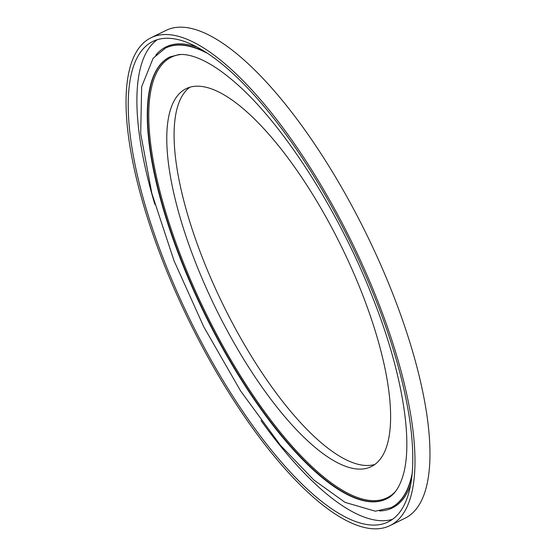 <?xml version="1.0" encoding="UTF-8"?>
<svg xmlns="http://www.w3.org/2000/svg" width="556" height="556" viewBox="0 0 556 556"><rect width="100%" height="100%" fill="white"/><g stroke="black" fill="none" stroke-linecap="round" stroke-linejoin="round"><path stroke-width="0.83" d="M162.825 261.209A271.62 90.329 63.9 0 1 150.801 37.864A271.62 90.329 63.9 0 1 378.191 302.144A271.62 90.329 63.9 0 1 390.215 525.496A271.62 90.329 63.9 0 1 162.825 261.209M150.801 37.864L165.785 30.504A271.62 90.329 63.9 0 1 393.175 294.791A271.62 90.329 63.9 0 1 405.199 518.136L390.215 525.496M392.578 519.304A267.499 88.967 63.9 0 1 261.007 420.538M376.558 301.839A267.499 88.967 63.9 0 1 388.401 521.799A267.499 88.967 63.9 0 1 164.458 261.522A267.499 88.967 63.9 0 1 152.615 41.554A267.499 88.967 63.9 0 1 376.558 301.839M195.274 261.8A210.418 69.98 63.9 0 1 185.961 88.772A210.418 69.98 63.9 0 1 362.116 293.512A210.418 69.98 63.9 0 1 371.429 466.54A210.418 69.98 63.9 0 1 195.274 261.8M374.932 464.427A210.418 69.98 63.9 0 1 202.592 258.206A210.418 69.98 63.9 0 1 189.777 87.299M154.839 204.323A267.499 88.967 63.9 0 1 157.146 39.775M180.644 54.523A245.265 81.565 -116.1 0 0 181.979 258.922A245.265 81.565 -116.1 0 0 395.281 491.692M386.788 498.753A246.1 81.843 63.9 0 1 180.95 259.2A246.1 81.843 63.9 0 1 169.879 56.92M412.371 472.28A255.975 85.131 63.9 0 1 390.986 507.691L391.334 507.524A255.975 85.131 -116.1 0 0 412.107 475.158M410.884 484.033A256.803 85.409 63.9 0 1 379.533 510.957M204.017 51.319A255.975 85.131 -116.1 0 0 165.709 47.962L165.361 48.136A255.975 85.131 63.9 0 1 206.457 52.876M180.61 259.367A246.1 81.843 63.9 0 1 169.712 57.004L178.865 54.599C190.416 53.348 210.286 60.319 237.37 84.477C284.783 126.365 340.189 213.594 373.097 298.635C399.799 365.591 413.219 434.98 403.892 472.489C400.271 486.417 394.524 495.194 386.635 498.829A246.1 81.843 63.9 0 1 180.61 259.367M155.77 55.204A256.803 85.409 63.9 0 1 196.247 46.864M165.361 48.136L153.129 58.255L141.648 86.764L140.703 133.669L151.857 193.439L174.049 260.799L203.809 326.9L240.588 390.924L280.398 445.238L313.758 479.925L345.074 502.388L375.314 511.186L390.986 507.691"/></g></svg>
